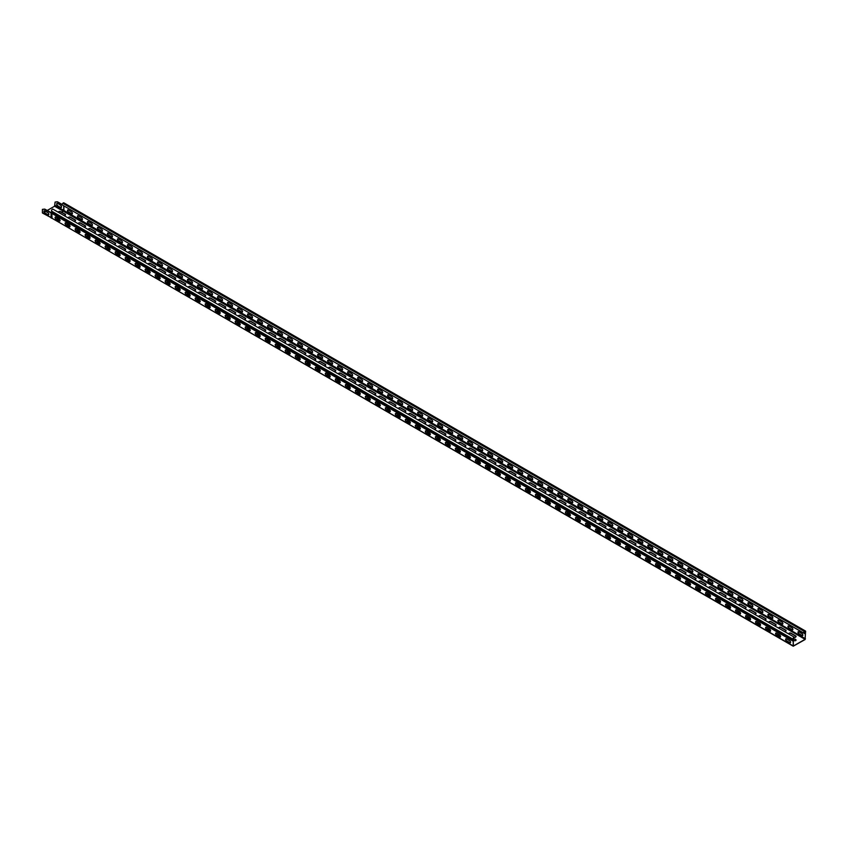 <?xml version="1.0" encoding="UTF-8"?>
<svg xmlns="http://www.w3.org/2000/svg" width="848" height="848" viewBox="0 0 848 848"><rect width="100%" height="100%" fill="white"/><g stroke="black" fill="none" stroke-linecap="round" stroke-linejoin="round"><path stroke-width="1.27" d="M58.48 211.82A1.24 0.71 180 0 1 60.462 211.64L65.211 214.173A1.24 0.71 180 0 1 64.628 215.381M52.078 218.063L51.643 211.173A1.24 0.71 -60 0 1 52.841 209.096L794.343 637.208A1.24 0.71 120 0 0 793.156 639.275L793.24 646.208L805.102 639.53L805.536 632.12A1.24 0.71 120 0 0 804.349 631.431L803.257 632.778L61.756 204.675L803.353 632.905L804.434 631.559A0.986 0.572 -60 0 1 805.388 632.11L805.102 639.328L793.357 645.996L793.304 639.085A1.24 0.71 180 0 1 794.968 639.106L795.721 639.54A1.24 0.71 180 0 1 793.972 640.547L793.611 640.346M61.84 212.233L63.918 210.654L63.918 205.99M60.081 220.459L57.463 218.943A1.24 0.71 180 0 1 57.41 217.968M70.098 226.236L67.469 224.72A1.24 0.71 180 0 1 67.416 223.745M68.391 217.544A1.24 0.71 180 0 1 70.469 217.215L75.218 219.961A1.24 0.71 180 0 1 74.635 221.158M80.104 232.013L77.475 230.497A1.24 0.71 180 0 1 77.422 229.522M78.398 223.321A1.24 0.71 180 0 1 80.475 222.992L85.235 225.738A1.24 0.71 180 0 1 84.641 226.935M90.111 237.79L87.482 236.274A1.24 0.71 180 0 1 87.429 235.299M88.404 229.098A1.24 0.71 180 0 1 90.482 228.769L95.241 231.515A1.24 0.71 180 0 1 94.658 232.712M100.117 243.567L97.488 242.051A1.24 0.71 180 0 1 97.435 241.076M98.41 234.875A1.24 0.71 180 0 1 100.488 234.546L105.247 237.292A1.24 0.71 180 0 1 104.664 238.489M110.123 249.344L107.495 247.828A1.24 0.71 180 0 1 107.442 246.853M108.417 240.662A1.24 0.71 180 0 1 110.494 240.323L115.254 243.069A1.24 0.71 180 0 1 114.671 244.266M120.13 255.121L117.501 253.605A1.24 0.71 180 0 1 117.448 252.63M118.423 246.439A1.24 0.71 180 0 1 120.501 246.1L125.26 248.846A1.24 0.71 180 0 1 124.677 250.043M130.136 260.898L127.507 259.382A1.24 0.71 180 0 1 127.465 258.407M128.43 252.216A1.24 0.71 180 0 1 130.507 251.877L135.267 254.623A1.24 0.71 180 0 1 134.684 255.82M140.143 266.675L137.514 265.159A1.24 0.71 180 0 1 137.471 264.184M138.436 257.993A1.24 0.71 180 0 1 140.514 257.654L145.273 260.4A1.24 0.71 180 0 1 144.69 261.597M150.149 272.452L147.52 270.936A1.24 0.71 180 0 1 147.478 269.961M148.442 263.77A1.24 0.71 180 0 1 150.52 263.431L155.279 266.177A1.24 0.71 180 0 1 154.696 267.374M160.155 278.239L157.527 276.724A1.24 0.71 180 0 1 157.484 275.738M158.449 269.547A1.24 0.71 180 0 1 160.526 269.208L165.286 271.954A1.24 0.71 180 0 1 164.703 273.151M170.162 284.016L167.533 282.501A1.24 0.71 180 0 1 167.491 281.515M168.455 275.324A1.24 0.71 180 0 1 170.543 274.985L175.292 277.731A1.24 0.71 180 0 1 174.709 278.928M180.168 289.793L177.539 288.278A1.24 0.71 180 0 1 177.497 287.292M178.462 281.101A1.24 0.71 180 0 1 180.55 280.762L185.299 283.508A1.24 0.71 180 0 1 184.716 284.705M190.175 295.57L187.546 294.055A1.24 0.71 180 0 1 187.503 293.069M188.468 286.878A1.24 0.71 180 0 1 190.556 286.539L195.305 289.285A1.24 0.71 180 0 1 194.722 290.482M200.181 301.347L197.552 299.832A1.24 0.71 180 0 1 197.51 298.846M198.485 292.655A1.24 0.71 180 0 1 200.563 292.316L205.311 295.062A1.24 0.71 180 0 1 204.728 296.259M210.187 307.124L207.559 305.609A1.24 0.71 180 0 1 207.516 304.623M208.491 298.432A1.24 0.71 180 0 1 210.569 298.093L215.318 300.839A1.24 0.71 180 0 1 214.735 302.036M220.194 312.901L217.576 311.386A1.24 0.71 180 0 1 217.523 310.4M218.498 304.209A1.24 0.71 180 0 1 220.575 303.87L225.324 306.616A1.24 0.71 180 0 1 224.741 307.813M230.2 318.678L227.582 317.163A1.24 0.71 180 0 1 227.529 316.177M228.504 309.986A1.24 0.71 180 0 1 230.582 309.647L235.331 312.393A1.24 0.71 180 0 1 234.748 313.59M240.207 324.455L237.588 322.94A1.24 0.71 180 0 1 237.535 321.954M238.511 315.763A1.24 0.71 180 0 1 240.588 315.424L245.337 318.17A1.24 0.71 180 0 1 244.754 319.367M250.213 330.232L247.595 328.717A1.24 0.71 180 0 1 247.542 327.731M248.517 321.54A1.24 0.71 180 0 1 250.595 321.201L255.343 323.947A1.24 0.71 180 0 1 254.76 325.144M260.219 336.009L257.601 334.494A1.24 0.71 180 0 1 257.548 333.508M258.523 327.317A1.24 0.71 180 0 1 260.601 326.978L265.35 329.724A1.24 0.71 180 0 1 264.767 330.921M270.226 341.786L267.608 340.271A1.24 0.71 180 0 1 267.555 339.285M268.53 333.094A1.24 0.71 180 0 1 270.607 332.755L275.356 335.501A1.24 0.71 180 0 1 274.773 336.709M280.232 347.563L277.614 346.048A1.24 0.71 180 0 1 277.561 345.062M278.536 338.871A1.24 0.71 180 0 1 280.614 338.532L285.363 341.278A1.24 0.71 180 0 1 284.78 342.486M290.249 353.34L287.62 351.825A1.24 0.71 180 0 1 287.567 350.839M288.543 344.648A1.24 0.71 180 0 1 290.62 344.309L295.369 347.055A1.24 0.71 180 0 1 294.786 348.263M300.256 359.117L297.627 357.602A1.24 0.71 180 0 1 297.574 356.616M298.549 350.425A1.24 0.71 180 0 1 300.627 350.097L305.386 352.832A1.24 0.71 180 0 1 304.792 354.04M310.262 364.894L307.633 363.379A1.24 0.71 180 0 1 307.58 362.403M308.555 356.202A1.24 0.71 180 0 1 310.633 355.874L315.392 358.609A1.24 0.71 180 0 1 314.809 359.817M320.268 370.671L317.64 369.156A1.24 0.71 180 0 1 317.587 368.18M318.562 361.979A1.24 0.71 180 0 1 320.639 361.651L325.399 364.386A1.24 0.71 180 0 1 324.816 365.594M330.275 376.448L327.646 374.933A1.24 0.71 180 0 1 327.593 373.957M328.568 367.756A1.24 0.71 180 0 1 330.646 367.428L335.405 370.173A1.24 0.71 180 0 1 334.822 371.371M340.281 382.225L337.652 380.71A1.24 0.71 180 0 1 337.599 379.734M338.575 373.533A1.24 0.71 180 0 1 340.652 373.205L345.412 375.95A1.24 0.71 180 0 1 344.829 377.148M350.288 388.002L347.659 386.487A1.24 0.71 180 0 1 347.616 385.511M348.581 379.31A1.24 0.71 180 0 1 350.659 378.982L355.418 381.727A1.24 0.71 180 0 1 354.835 382.925M360.294 393.779L357.665 392.264A1.24 0.71 180 0 1 357.623 391.288M358.587 385.098A1.24 0.71 180 0 1 360.665 384.759L365.424 387.504A1.24 0.71 180 0 1 364.841 388.702M370.3 399.556L367.672 398.041A1.24 0.71 180 0 1 367.629 397.065M368.594 390.875A1.24 0.71 180 0 1 370.671 390.536L375.431 393.281A1.24 0.71 180 0 1 374.848 394.479M380.307 405.333L377.678 403.818A1.24 0.71 180 0 1 377.636 402.842M378.6 396.652A1.24 0.71 180 0 1 380.678 396.313L385.437 399.058A1.24 0.71 180 0 1 384.854 400.256M390.313 411.11L387.684 409.595A1.24 0.71 180 0 1 387.642 408.619M388.607 402.429A1.24 0.71 180 0 1 390.695 402.09L395.444 404.835A1.24 0.71 180 0 1 394.861 406.033M400.32 416.887L397.691 415.372A1.24 0.71 180 0 1 397.648 414.396M398.613 408.206A1.24 0.71 180 0 1 400.701 407.867L405.45 410.612A1.24 0.71 180 0 1 404.867 411.81M410.326 422.675L407.697 421.159A1.24 0.71 180 0 1 407.655 420.173M408.619 413.983A1.24 0.71 180 0 1 410.708 413.644L415.456 416.389A1.24 0.71 180 0 1 414.873 417.587M420.332 428.452L417.704 426.936A1.24 0.71 180 0 1 417.661 425.95M418.636 419.76A1.24 0.71 180 0 1 420.714 419.421L425.463 422.166A1.24 0.71 180 0 1 424.88 423.364M430.339 434.229L427.71 432.713A1.24 0.71 180 0 1 427.668 431.727M428.643 425.537A1.24 0.71 180 0 1 430.72 425.198L435.469 427.943A1.24 0.71 180 0 1 434.886 429.141M440.345 440.006L437.727 438.49A1.24 0.71 180 0 1 437.674 437.504M438.649 431.314A1.24 0.71 180 0 1 440.727 430.975L445.476 433.72A1.24 0.71 180 0 1 444.893 434.918M450.352 445.783L447.733 444.267A1.24 0.71 180 0 1 447.68 443.281M448.656 437.091A1.24 0.71 180 0 1 450.733 436.752L455.482 439.497A1.24 0.71 180 0 1 454.899 440.695M460.358 451.56L457.74 450.044A1.24 0.71 180 0 1 457.687 449.058M458.662 442.868A1.24 0.71 180 0 1 460.74 442.529L465.488 445.274A1.24 0.71 180 0 1 464.905 446.472M470.364 457.337L467.746 455.821A1.24 0.71 180 0 1 467.693 454.835M468.668 448.645A1.24 0.71 180 0 1 470.746 448.306L475.495 451.051A1.24 0.71 180 0 1 474.912 452.249M480.371 463.114L477.753 461.598A1.24 0.71 180 0 1 477.7 460.612M478.675 454.422A1.24 0.71 180 0 1 480.752 454.083L485.501 456.828A1.24 0.71 180 0 1 484.918 458.026M490.377 468.891L487.759 467.375A1.24 0.71 180 0 1 487.706 466.389M488.681 460.199A1.24 0.71 180 0 1 490.759 459.86L495.508 462.605A1.24 0.71 180 0 1 494.925 463.803M500.384 474.668L497.765 473.152A1.24 0.71 180 0 1 497.712 472.166M498.688 465.976A1.24 0.71 180 0 1 500.765 465.637L505.514 468.382A1.24 0.71 180 0 1 504.931 469.58M510.401 480.445L507.772 478.929A1.24 0.71 180 0 1 507.719 477.943M508.694 471.753A1.24 0.71 180 0 1 510.772 471.414L515.52 474.159A1.24 0.71 180 0 1 514.937 475.357M520.407 486.222L517.778 484.706A1.24 0.71 180 0 1 517.725 483.72M518.7 477.53A1.24 0.71 180 0 1 520.778 477.191L525.537 479.936A1.24 0.71 180 0 1 524.944 481.145M530.413 491.999L527.785 490.483A1.24 0.71 180 0 1 527.732 489.497M528.707 483.307A1.24 0.71 180 0 1 530.784 482.968L535.544 485.713A1.24 0.71 180 0 1 534.961 486.922M540.42 497.776L537.791 496.26A1.24 0.71 180 0 1 537.738 495.274M538.713 489.084A1.24 0.71 180 0 1 540.791 488.745L545.55 491.49A1.24 0.71 180 0 1 544.967 492.699M550.426 503.553L547.797 502.037A1.24 0.71 180 0 1 547.744 501.051M548.72 494.861A1.24 0.71 180 0 1 550.797 494.532L555.557 497.267A1.24 0.71 180 0 1 554.974 498.476M560.433 509.33L557.804 507.814A1.24 0.71 180 0 1 557.751 506.839M558.726 500.638A1.24 0.71 180 0 1 560.804 500.309L565.563 503.044A1.24 0.71 180 0 1 564.98 504.253M570.439 515.107L567.81 513.591A1.24 0.71 180 0 1 567.768 512.616M568.732 506.415A1.24 0.71 180 0 1 570.81 506.086L575.569 508.821A1.24 0.71 180 0 1 574.986 510.03M580.445 520.884L577.817 519.368A1.24 0.71 180 0 1 577.774 518.393M578.739 512.192A1.24 0.71 180 0 1 580.816 511.863L585.576 514.609A1.24 0.71 180 0 1 584.993 515.807M590.452 526.661L587.823 525.145A1.24 0.71 180 0 1 587.781 524.17M588.745 517.969A1.24 0.71 180 0 1 590.823 517.64L595.582 520.386A1.24 0.71 180 0 1 594.999 521.584M600.458 532.438L597.829 530.922A1.24 0.71 180 0 1 597.787 529.947M598.752 523.746A1.24 0.71 180 0 1 600.829 523.417L605.589 526.163A1.24 0.71 180 0 1 605.006 527.361M610.465 538.215L607.836 536.699A1.24 0.71 180 0 1 607.793 535.724M608.758 529.534A1.24 0.71 180 0 1 610.846 529.194L615.595 531.94A1.24 0.71 180 0 1 615.012 533.138M620.471 543.992L617.842 542.476A1.24 0.71 180 0 1 617.8 541.501M618.764 535.311A1.24 0.71 180 0 1 620.853 534.971L625.601 537.717A1.24 0.71 180 0 1 625.018 538.915M630.477 549.769L627.849 548.253A1.24 0.71 180 0 1 627.806 547.278M628.771 541.088A1.24 0.71 180 0 1 630.859 540.748L635.608 543.494A1.24 0.71 180 0 1 635.025 544.692M640.484 555.546L637.855 554.03A1.24 0.71 180 0 1 637.813 553.055M638.788 546.865A1.24 0.71 180 0 1 640.865 546.525L645.614 549.271A1.24 0.71 180 0 1 645.031 550.469M650.49 561.323L647.861 559.807A1.24 0.71 180 0 1 647.819 558.832M648.794 552.642A1.24 0.71 180 0 1 650.872 552.302L655.621 555.048A1.24 0.71 180 0 1 655.038 556.246M660.497 567.111L657.878 565.595A1.24 0.71 180 0 1 657.825 564.609M658.801 558.419A1.24 0.71 180 0 1 660.878 558.079L665.627 560.825A1.24 0.71 180 0 1 665.044 562.023M670.503 572.888L667.885 571.372A1.24 0.71 180 0 1 667.832 570.386M668.807 564.196A1.24 0.71 180 0 1 670.885 563.856L675.633 566.602A1.24 0.71 180 0 1 675.05 567.8M680.509 578.665L677.891 577.149A1.24 0.71 180 0 1 677.838 576.163M678.813 569.973A1.24 0.71 180 0 1 680.891 569.633L685.64 572.379A1.24 0.71 180 0 1 685.057 573.577M690.516 584.442L687.898 582.926A1.24 0.71 180 0 1 687.845 581.94M688.82 575.75A1.24 0.71 180 0 1 690.897 575.41L695.646 578.156A1.24 0.71 180 0 1 695.063 579.354M700.522 590.219L697.904 588.703A1.24 0.71 180 0 1 697.851 587.717M698.826 581.527A1.24 0.71 180 0 1 700.904 581.187L705.653 583.933A1.24 0.71 180 0 1 705.07 585.131M710.529 595.996L707.91 594.48A1.24 0.71 180 0 1 707.857 593.494M708.833 587.304A1.24 0.71 180 0 1 710.91 586.964L715.659 589.71A1.24 0.71 180 0 1 715.076 590.908M720.535 601.773L717.917 600.257A1.24 0.71 180 0 1 717.864 599.271M718.839 593.081A1.24 0.71 180 0 1 720.917 592.741L725.665 595.487A1.24 0.71 180 0 1 725.082 596.685M730.552 607.55L727.923 606.034A1.24 0.71 180 0 1 727.87 605.048M728.845 598.858A1.24 0.71 180 0 1 730.923 598.518L735.672 601.264A1.24 0.71 180 0 1 735.089 602.462M740.558 613.327L737.93 611.811A1.24 0.71 180 0 1 737.877 610.825M738.852 604.635A1.24 0.71 180 0 1 740.929 604.295L745.689 607.041A1.24 0.71 180 0 1 745.106 608.239M750.565 619.104L747.936 617.588A1.24 0.71 180 0 1 747.883 616.602M748.858 610.412A1.24 0.71 180 0 1 750.936 610.072L755.695 612.818A1.24 0.71 180 0 1 755.112 614.016M760.571 624.881L757.942 623.365A1.24 0.71 180 0 1 757.889 622.379M758.865 616.189A1.24 0.71 180 0 1 760.942 615.849L765.702 618.595A1.24 0.71 180 0 1 765.119 619.793M770.578 630.658L767.949 629.142A1.24 0.71 180 0 1 767.896 628.156M768.871 621.966A1.24 0.71 180 0 1 770.949 621.626L775.708 624.372A1.24 0.71 180 0 1 775.125 625.58M780.584 636.435L777.955 634.919A1.24 0.71 180 0 1 777.902 633.933M778.877 627.743A1.24 0.71 180 0 1 780.955 627.403L785.714 630.149A1.24 0.71 180 0 1 785.131 631.357M788.884 633.52A1.24 0.71 180 0 1 790.961 633.18L795.721 635.926A1.24 0.71 180 0 1 795.138 637.134M65.561 214.788A1.24 0.71 0 0 0 65.211 214.385L60.462 211.841A1.24 0.71 0 0 0 58.607 211.905M75.578 220.565A1.24 0.71 0 0 0 75.218 220.162L70.469 217.417A1.24 0.71 0 0 0 68.487 217.597M85.584 226.342A1.24 0.71 0 0 0 85.235 225.939L80.475 223.194A1.24 0.71 0 0 0 78.493 223.384M95.591 232.119A1.24 0.71 0 0 0 95.241 231.716L90.482 228.971A1.24 0.71 0 0 0 88.499 229.161M105.597 237.896A1.24 0.71 0 0 0 105.247 237.493L100.488 234.748A1.24 0.71 0 0 0 98.506 234.938M115.604 243.673A1.24 0.71 0 0 0 115.254 243.27L110.494 240.525A1.24 0.71 0 0 0 108.512 240.715M125.61 249.45A1.24 0.71 0 0 0 125.26 249.047L120.501 246.302A1.24 0.71 0 0 0 118.519 246.492M135.616 255.227A1.24 0.71 0 0 0 135.267 254.824L130.507 252.079A1.24 0.71 0 0 0 128.525 252.269M145.623 261.004A1.24 0.71 0 0 0 145.273 260.601L140.514 257.856A1.24 0.71 0 0 0 138.531 258.046M155.629 266.781A1.24 0.71 0 0 0 155.279 266.378L150.52 263.633A1.24 0.71 0 0 0 148.538 263.823M165.636 272.558A1.24 0.71 0 0 0 165.286 272.155L160.526 269.41A1.24 0.71 0 0 0 158.544 269.6M175.642 278.335A1.24 0.71 0 0 0 175.292 277.932L170.543 275.187A1.24 0.71 0 0 0 168.551 275.377M185.648 284.112A1.24 0.71 0 0 0 185.299 283.709L180.55 280.964A1.24 0.71 0 0 0 178.557 281.154M195.655 289.889A1.24 0.71 0 0 0 195.305 289.486L190.556 286.741A1.24 0.71 0 0 0 188.563 286.931M205.661 295.666A1.24 0.71 0 0 0 205.311 295.263L200.563 292.518A1.24 0.71 0 0 0 198.57 292.708M215.668 301.443A1.24 0.71 0 0 0 215.318 301.04L210.569 298.295A1.24 0.71 0 0 0 208.576 298.485M225.674 307.22A1.24 0.71 0 0 0 225.324 306.817L220.575 304.072A1.24 0.71 0 0 0 218.583 304.262M235.68 312.997A1.24 0.71 0 0 0 235.331 312.594L230.582 309.849A1.24 0.71 0 0 0 228.589 310.039M245.687 318.774A1.24 0.71 0 0 0 245.337 318.371L240.588 315.626A1.24 0.71 0 0 0 238.606 315.816M255.693 324.551A1.24 0.71 0 0 0 255.343 324.148L250.595 321.403A1.24 0.71 0 0 0 248.612 321.593M265.7 330.328A1.24 0.71 0 0 0 265.35 329.925L260.601 327.18A1.24 0.71 0 0 0 258.619 327.37M275.706 336.115A1.24 0.71 0 0 0 275.356 335.702L270.607 332.957A1.24 0.71 0 0 0 268.625 333.147M285.712 341.892A1.24 0.71 0 0 0 285.363 341.479L280.614 338.744A1.24 0.71 0 0 0 278.632 338.924M295.729 347.669A1.24 0.71 0 0 0 295.369 347.256L290.62 344.521A1.24 0.71 0 0 0 288.638 344.701M305.736 353.446A1.24 0.71 0 0 0 305.386 353.033L300.627 350.298A1.24 0.71 0 0 0 298.644 350.478M315.742 359.223A1.24 0.71 0 0 0 315.392 358.821L310.633 356.075A1.24 0.71 0 0 0 308.651 356.255M325.749 365A1.24 0.71 0 0 0 325.399 364.598L320.639 361.852A1.24 0.71 0 0 0 318.657 362.032M335.755 370.777A1.24 0.71 0 0 0 335.405 370.375L330.646 367.629A1.24 0.71 0 0 0 328.664 367.82M345.761 376.554A1.24 0.71 0 0 0 345.412 376.152L340.652 373.406A1.24 0.71 0 0 0 338.67 373.597M355.768 382.331A1.24 0.71 0 0 0 355.418 381.929L350.659 379.183A1.24 0.71 0 0 0 348.676 379.374M365.774 388.108A1.24 0.71 0 0 0 365.424 387.706L360.665 384.96A1.24 0.71 0 0 0 358.683 385.151M375.781 393.885A1.24 0.71 0 0 0 375.431 393.483L370.671 390.737A1.24 0.71 0 0 0 368.689 390.928M385.787 399.662A1.24 0.71 0 0 0 385.437 399.26L380.678 396.514A1.24 0.71 0 0 0 378.696 396.705M395.793 405.439A1.24 0.71 0 0 0 395.444 405.037L390.695 402.291A1.24 0.71 0 0 0 388.702 402.482M405.8 411.216A1.24 0.71 0 0 0 405.45 410.814L400.701 408.068A1.24 0.71 0 0 0 398.708 408.259M415.806 416.993A1.24 0.71 0 0 0 415.456 416.591L410.708 413.845A1.24 0.71 0 0 0 408.715 414.036M425.813 422.77A1.24 0.71 0 0 0 425.463 422.368L420.714 419.622A1.24 0.71 0 0 0 418.721 419.813M435.819 428.547A1.24 0.71 0 0 0 435.469 428.145L430.72 425.399A1.24 0.71 0 0 0 428.728 425.59M445.825 434.324A1.24 0.71 0 0 0 445.476 433.922L440.727 431.176A1.24 0.71 0 0 0 438.734 431.367M455.832 440.101A1.24 0.71 0 0 0 455.482 439.699L450.733 436.953A1.24 0.71 0 0 0 448.74 437.144M465.838 445.878A1.24 0.71 0 0 0 465.488 445.476L460.74 442.73A1.24 0.71 0 0 0 458.757 442.921M475.845 451.655A1.24 0.71 0 0 0 475.495 451.253L470.746 448.507A1.24 0.71 0 0 0 468.764 448.698M485.851 457.432A1.24 0.71 0 0 0 485.501 457.03L480.752 454.284A1.24 0.71 0 0 0 478.77 454.475M495.857 463.209A1.24 0.71 0 0 0 495.508 462.807L490.759 460.061A1.24 0.71 0 0 0 488.777 460.252M505.864 468.986A1.24 0.71 0 0 0 505.514 468.584L500.765 465.838A1.24 0.71 0 0 0 498.783 466.029M515.881 474.763A1.24 0.71 0 0 0 515.52 474.361L510.772 471.615A1.24 0.71 0 0 0 508.789 471.806M525.887 480.551A1.24 0.71 0 0 0 525.537 480.138L520.778 477.392A1.24 0.71 0 0 0 518.796 477.583M535.894 486.328A1.24 0.71 0 0 0 535.544 485.915L530.784 483.18A1.24 0.71 0 0 0 528.802 483.36M545.9 492.105A1.24 0.71 0 0 0 545.55 491.692L540.791 488.957A1.24 0.71 0 0 0 538.809 489.137M555.906 497.882A1.24 0.71 0 0 0 555.557 497.469L550.797 494.734A1.24 0.71 0 0 0 548.815 494.914M565.913 503.659A1.24 0.71 0 0 0 565.563 503.256L560.804 500.511A1.24 0.71 0 0 0 558.821 500.691M575.919 509.436A1.24 0.71 0 0 0 575.569 509.033L570.81 506.288A1.24 0.71 0 0 0 568.828 506.468M585.926 515.213A1.24 0.71 0 0 0 585.576 514.81L580.816 512.065A1.24 0.71 0 0 0 578.834 512.245M595.932 520.99A1.24 0.71 0 0 0 595.582 520.587L590.823 517.842A1.24 0.71 0 0 0 588.841 518.033M605.938 526.767A1.24 0.71 0 0 0 605.589 526.364L600.829 523.619A1.24 0.71 0 0 0 598.847 523.81M615.945 532.544A1.24 0.71 0 0 0 615.595 532.141L610.846 529.396A1.24 0.71 0 0 0 608.853 529.587M625.951 538.321A1.24 0.71 0 0 0 625.601 537.918L620.853 535.173A1.24 0.71 0 0 0 618.86 535.364M635.958 544.098A1.24 0.71 0 0 0 635.608 543.695L630.859 540.95A1.24 0.71 0 0 0 628.866 541.141M645.964 549.875A1.24 0.71 0 0 0 645.614 549.472L640.865 546.727A1.24 0.71 0 0 0 638.873 546.918M655.97 555.652A1.24 0.71 0 0 0 655.621 555.249L650.872 552.504A1.24 0.71 0 0 0 648.879 552.695M665.977 561.429A1.24 0.71 0 0 0 665.627 561.026L660.878 558.281A1.24 0.71 0 0 0 658.885 558.472M675.983 567.206A1.24 0.71 0 0 0 675.633 566.803L670.885 564.058A1.24 0.71 0 0 0 668.892 564.249M685.99 572.983A1.24 0.71 0 0 0 685.64 572.58L680.891 569.835A1.24 0.71 0 0 0 678.909 570.026M695.996 578.76A1.24 0.71 0 0 0 695.646 578.357L690.897 575.612A1.24 0.71 0 0 0 688.915 575.803M706.002 584.537A1.24 0.71 0 0 0 705.653 584.134L700.904 581.389A1.24 0.71 0 0 0 698.922 581.58M716.009 590.314A1.24 0.71 0 0 0 715.659 589.911L710.91 587.166A1.24 0.71 0 0 0 708.928 587.357M726.015 596.091A1.24 0.71 0 0 0 725.665 595.688L720.917 592.943A1.24 0.71 0 0 0 718.934 593.134M736.032 601.868A1.24 0.71 0 0 0 735.672 601.465L730.923 598.72A1.24 0.71 0 0 0 728.941 598.911M746.039 607.645A1.24 0.71 0 0 0 745.689 607.242L740.929 604.497A1.24 0.71 0 0 0 738.947 604.688M756.045 613.422A1.24 0.71 0 0 0 755.695 613.019L750.936 610.274A1.24 0.71 0 0 0 748.954 610.465M766.051 619.199A1.24 0.71 0 0 0 765.702 618.796L760.942 616.051A1.24 0.71 0 0 0 758.96 616.242M776.058 624.987A1.24 0.71 0 0 0 775.708 624.573L770.949 621.828A1.24 0.71 0 0 0 768.966 622.019M786.064 630.764A1.24 0.71 0 0 0 785.714 630.35L780.955 627.615A1.24 0.71 0 0 0 778.973 627.796M796.071 636.541A1.24 0.71 0 0 0 795.721 636.127L790.961 633.392A1.24 0.71 0 0 0 788.979 633.573M796.071 640.145A1.24 0.71 0 0 0 795.721 639.742L794.968 639.307A1.24 0.71 0 0 0 793.399 639.222M51.76 212.541A1.24 0.71 180 0 1 52.078 211.852M793.516 640.219L52.004 212.117A1.24 0.71 0 0 0 51.728 212.456M61.491 212.233L63.738 210.346L63.738 205.894M51.611 218.116A0.954 0.551 -60 0 1 51.06 217.671L51.06 212.943L44.902 209.382A1.77 1.018 -120 0 0 44.276 209.223L42.4 209.382L44.456 209.117A1.77 1.018 60 0 1 45.082 209.286L51.601 212.89M793.092 641.152L51.06 212.943M789.711 640.749A1.24 0.71 60 0 1 789.711 642.773L786.467 640.897A1.24 0.71 60 0 1 786.467 638.873L789.711 640.749M779.704 634.972A1.24 0.71 60 0 1 779.704 636.996L776.45 635.12A1.24 0.71 60 0 1 776.45 633.096L779.704 634.972M769.698 629.195A1.24 0.71 60 0 1 769.698 631.219L766.444 629.343A1.24 0.71 60 0 1 766.444 627.319L769.698 629.195M759.691 623.418A1.24 0.71 60 0 1 759.691 625.442L756.437 623.566A1.24 0.71 60 0 1 756.437 621.542L759.691 623.418M749.685 617.641A1.24 0.71 60 0 1 749.685 619.665L746.431 617.789A1.24 0.71 60 0 1 746.431 615.765L749.685 617.641M739.679 611.864A1.24 0.71 60 0 1 739.679 613.888L736.424 612.012A1.24 0.71 60 0 1 736.424 609.988L739.679 611.864M729.672 606.087A1.24 0.71 60 0 1 729.672 608.111L726.418 606.235A1.24 0.71 60 0 1 726.418 604.211L729.672 606.087M719.666 600.31A1.24 0.71 60 0 1 719.666 602.334L716.412 600.458A1.24 0.71 60 0 1 716.412 598.434L719.666 600.31M709.659 594.533A1.24 0.71 60 0 1 709.659 596.557L706.405 594.681A1.24 0.71 60 0 1 706.405 592.657L709.659 594.533M699.653 588.756A1.24 0.71 60 0 1 699.653 590.78L696.399 588.904A1.24 0.71 60 0 1 696.399 586.88L699.653 588.756M689.647 582.979A1.24 0.71 60 0 1 689.647 585.003L686.392 583.127A1.24 0.71 60 0 1 686.392 581.103L689.647 582.979M679.64 577.202A1.24 0.71 60 0 1 679.64 579.226L676.386 577.35A1.24 0.71 60 0 1 676.386 575.326L679.64 577.202M669.634 571.425A1.24 0.71 60 0 1 669.634 573.449L666.38 571.573A1.24 0.71 60 0 1 666.38 569.549L669.634 571.425M659.627 565.648A1.24 0.71 60 0 1 659.627 567.672L656.373 565.796A1.24 0.71 60 0 1 656.373 563.772L659.627 565.648M649.621 559.871A1.24 0.71 60 0 1 649.621 561.895L646.367 560.019A1.24 0.71 60 0 1 646.367 557.995L649.621 559.871M639.615 554.094A1.24 0.71 60 0 1 639.615 556.118L636.36 554.242A1.24 0.71 60 0 1 636.36 552.218L639.615 554.094M629.608 548.317A1.24 0.71 60 0 1 629.608 550.341L626.354 548.455A1.24 0.71 60 0 1 626.354 546.441L629.608 548.317M619.602 542.54A1.24 0.71 60 0 1 619.602 544.564L616.348 542.678A1.24 0.71 60 0 1 616.348 540.664L619.602 542.54M609.595 536.763A1.24 0.71 60 0 1 609.595 538.787L606.341 536.901A1.24 0.71 60 0 1 606.341 534.887L609.595 536.763M599.578 530.986A1.24 0.71 60 0 1 599.578 533L596.335 531.124A1.24 0.71 60 0 1 596.335 529.11L599.578 530.986M589.572 525.209A1.24 0.71 60 0 1 589.572 527.223L586.328 525.347A1.24 0.71 60 0 1 586.328 523.333L589.572 525.209M579.566 519.432A1.24 0.71 60 0 1 579.566 521.446L576.322 519.57A1.24 0.71 60 0 1 576.322 517.545L579.566 519.432M569.559 513.655A1.24 0.71 60 0 1 569.559 515.669L566.316 513.793A1.24 0.71 60 0 1 566.316 511.768L569.559 513.655M559.553 507.878A1.24 0.71 60 0 1 559.553 509.892L556.299 508.016A1.24 0.71 60 0 1 556.299 505.991L559.553 507.878M549.546 502.101A1.24 0.71 60 0 1 549.546 504.115L546.292 502.239A1.24 0.71 60 0 1 546.292 500.214L549.546 502.101M539.54 496.313A1.24 0.71 60 0 1 539.54 498.338L536.286 496.462A1.24 0.71 60 0 1 536.286 494.437L539.54 496.313M529.534 490.536A1.24 0.71 60 0 1 529.534 492.561L526.279 490.685A1.24 0.71 60 0 1 526.279 488.66L529.534 490.536M519.527 484.759A1.24 0.71 60 0 1 519.527 486.784L516.273 484.908A1.24 0.71 60 0 1 516.273 482.883L519.527 484.759M509.521 478.982A1.24 0.71 60 0 1 509.521 481.007L506.267 479.131A1.24 0.71 60 0 1 506.267 477.106L509.521 478.982M499.514 473.205A1.24 0.71 60 0 1 499.514 475.23L496.26 473.354A1.24 0.71 60 0 1 496.26 471.329L499.514 473.205M489.508 467.428A1.24 0.71 60 0 1 489.508 469.453L486.254 467.577A1.24 0.71 60 0 1 486.254 465.552L489.508 467.428M479.502 461.651A1.24 0.71 60 0 1 479.502 463.676L476.247 461.8A1.24 0.71 60 0 1 476.247 459.775L479.502 461.651M469.495 455.874A1.24 0.71 60 0 1 469.495 457.899L466.241 456.023A1.24 0.71 60 0 1 466.241 453.998L469.495 455.874M459.489 450.097A1.24 0.71 60 0 1 459.489 452.122L456.235 450.246A1.24 0.71 60 0 1 456.235 448.221L459.489 450.097M449.482 444.32A1.24 0.71 60 0 1 449.482 446.345L446.228 444.469A1.24 0.71 60 0 1 446.228 442.444L449.482 444.32M439.476 438.543A1.24 0.71 60 0 1 439.476 440.568L436.222 438.692A1.24 0.71 60 0 1 436.222 436.667L439.476 438.543M429.47 432.766A1.24 0.71 60 0 1 429.47 434.791L426.215 432.915A1.24 0.71 60 0 1 426.215 430.89L429.47 432.766M419.463 426.989A1.24 0.71 60 0 1 419.463 429.014L416.209 427.138A1.24 0.71 60 0 1 416.209 425.113L419.463 426.989M409.457 421.212A1.24 0.71 60 0 1 409.457 423.237L406.203 421.361A1.24 0.71 60 0 1 406.203 419.336L409.457 421.212M399.45 415.435A1.24 0.71 60 0 1 399.45 417.46L396.196 415.584A1.24 0.71 60 0 1 396.196 413.559L399.45 415.435M389.444 409.658A1.24 0.71 60 0 1 389.444 411.683L386.19 409.807A1.24 0.71 60 0 1 386.19 407.782L389.444 409.658M379.427 403.881A1.24 0.71 60 0 1 379.427 405.906L376.183 404.019A1.24 0.71 60 0 1 376.183 402.005L379.427 403.881M369.421 398.104A1.24 0.71 60 0 1 369.421 400.129L366.177 398.242A1.24 0.71 60 0 1 366.177 396.228L369.421 398.104M359.414 392.327A1.24 0.71 60 0 1 359.414 394.352L356.171 392.465A1.24 0.71 60 0 1 356.171 390.451L359.414 392.327M349.408 386.55A1.24 0.71 60 0 1 349.408 388.564L346.164 386.688A1.24 0.71 60 0 1 346.164 384.674L349.408 386.55M339.401 380.773A1.24 0.71 60 0 1 339.401 382.787L336.147 380.911A1.24 0.71 60 0 1 336.147 378.897L339.401 380.773M329.395 374.996A1.24 0.71 60 0 1 329.395 377.01L326.141 375.134A1.24 0.71 60 0 1 326.141 373.12L329.395 374.996M319.389 369.219A1.24 0.71 60 0 1 319.389 371.233L316.134 369.357A1.24 0.71 60 0 1 316.134 367.332L319.389 369.219M309.382 363.442A1.24 0.71 60 0 1 309.382 365.456L306.128 363.58A1.24 0.71 60 0 1 306.128 361.555L309.382 363.442M299.376 357.665A1.24 0.71 60 0 1 299.376 359.679L296.122 357.803A1.24 0.71 60 0 1 296.122 355.778L299.376 357.665M289.369 351.878A1.24 0.71 60 0 1 289.369 353.902L286.115 352.026A1.24 0.71 60 0 1 286.115 350.001L289.369 351.878M279.363 346.101A1.24 0.71 60 0 1 279.363 348.125L276.109 346.249A1.24 0.71 60 0 1 276.109 344.224L279.363 346.101M269.357 340.324A1.24 0.71 60 0 1 269.357 342.348L266.102 340.472A1.24 0.71 60 0 1 266.102 338.447L269.357 340.324M259.35 334.547A1.24 0.71 60 0 1 259.35 336.571L256.096 334.695A1.24 0.71 60 0 1 256.096 332.67L259.35 334.547M249.344 328.77A1.24 0.71 60 0 1 249.344 330.794L246.09 328.918A1.24 0.71 60 0 1 246.09 326.893L249.344 328.77M239.337 322.993A1.24 0.71 60 0 1 239.337 325.017L236.083 323.141A1.24 0.71 60 0 1 236.083 321.116L239.337 322.993M229.331 317.216A1.24 0.71 60 0 1 229.331 319.24L226.077 317.364A1.24 0.71 60 0 1 226.077 315.339L229.331 317.216M219.325 311.439A1.24 0.71 60 0 1 219.325 313.463L216.07 311.587A1.24 0.71 60 0 1 216.07 309.562L219.325 311.439M209.318 305.662A1.24 0.71 60 0 1 209.318 307.686L206.064 305.81A1.24 0.71 60 0 1 206.064 303.785L209.318 305.662M199.312 299.885A1.24 0.71 60 0 1 199.312 301.909L196.058 300.033A1.24 0.71 60 0 1 196.058 298.008L199.312 299.885M189.305 294.108A1.24 0.71 60 0 1 189.305 296.132L186.051 294.256A1.24 0.71 60 0 1 186.051 292.231L189.305 294.108M179.299 288.331A1.24 0.71 60 0 1 179.299 290.355L176.045 288.479A1.24 0.71 60 0 1 176.045 286.454L179.299 288.331M169.282 282.554A1.24 0.71 60 0 1 169.282 284.578L166.038 282.702A1.24 0.71 60 0 1 166.038 280.677L169.282 282.554M159.276 276.777A1.24 0.71 60 0 1 159.276 278.801L156.032 276.925A1.24 0.71 60 0 1 156.032 274.9L159.276 276.777M149.269 271A1.24 0.71 60 0 1 149.269 273.024L146.026 271.148A1.24 0.71 60 0 1 146.026 269.123L149.269 271M139.263 265.223A1.24 0.71 60 0 1 139.263 267.247L136.019 265.371A1.24 0.71 60 0 1 136.019 263.346L139.263 265.223M129.256 259.446A1.24 0.71 60 0 1 129.256 261.47L126.013 259.583A1.24 0.71 60 0 1 126.013 257.569L129.256 259.446M119.25 253.669A1.24 0.71 60 0 1 119.25 255.693L115.996 253.806A1.24 0.71 60 0 1 115.996 251.792L119.25 253.669M109.244 247.892A1.24 0.71 60 0 1 109.244 249.916L105.989 248.029A1.24 0.71 60 0 1 105.989 246.015L109.244 247.892M99.237 242.115A1.24 0.71 60 0 1 99.237 244.129L95.983 242.252A1.24 0.71 60 0 1 95.983 240.238L99.237 242.115M89.231 236.338A1.24 0.71 60 0 1 89.231 238.352L85.977 236.475A1.24 0.71 60 0 1 85.977 234.461L89.231 236.338M79.224 230.561A1.24 0.71 60 0 1 79.224 232.575L75.97 230.698A1.24 0.71 60 0 1 75.97 228.684L79.224 230.561M69.218 224.784A1.24 0.71 60 0 1 69.218 226.798L65.964 224.921A1.24 0.71 60 0 1 65.964 222.897L69.218 224.784M55.957 219.144A1.24 0.71 60 0 1 55.957 217.12L59.212 219.007A1.24 0.71 60 0 1 59.212 221.021L55.957 219.144L59.392 220.925A1.24 0.71 -120 0 0 59.911 221.021M798.265 631.654A1.24 0.71 -120 0 0 798.975 633.679L802.219 635.555A1.24 0.71 -120 0 0 802.749 635.65M788.258 625.877A1.24 0.71 -120 0 0 788.969 627.902L792.212 629.778A1.24 0.71 -120 0 0 792.742 629.873M778.252 620.1A1.24 0.71 -120 0 0 778.952 622.125L782.206 624.001A1.24 0.71 -120 0 0 782.736 624.096M768.246 614.323A1.24 0.71 -120 0 0 768.945 616.348L772.199 618.224A1.24 0.71 -120 0 0 772.729 618.319M758.239 608.546A1.24 0.71 -120 0 0 758.939 610.571L762.193 612.447A1.24 0.71 -120 0 0 762.723 612.542M748.233 602.769A1.24 0.71 -120 0 0 748.932 604.794L752.187 606.67A1.24 0.71 -120 0 0 752.717 606.765M738.226 596.992A1.24 0.71 -120 0 0 738.926 599.017L742.18 600.893A1.24 0.71 -120 0 0 742.71 600.988M728.22 591.215A1.24 0.71 -120 0 0 728.92 593.24L732.174 595.116A1.24 0.71 -120 0 0 732.704 595.211M718.214 585.438A1.24 0.71 -120 0 0 718.913 587.452L722.167 589.339A1.24 0.71 -120 0 0 722.697 589.434M708.207 579.661A1.24 0.71 -120 0 0 708.907 581.675L712.161 583.562A1.24 0.71 -120 0 0 712.691 583.657M698.201 573.884A1.24 0.71 -120 0 0 698.9 575.898L702.155 577.785A1.24 0.71 -120 0 0 702.674 577.88M688.194 568.107A1.24 0.71 -120 0 0 688.894 570.121L692.148 571.997A1.24 0.71 -120 0 0 692.668 572.103M678.188 562.33A1.24 0.71 -120 0 0 678.888 564.344L682.142 566.22A1.24 0.71 -120 0 0 682.661 566.326M668.182 556.553A1.24 0.71 -120 0 0 668.881 558.567L672.135 560.443A1.24 0.71 -120 0 0 672.655 560.549M658.175 550.765A1.24 0.71 -120 0 0 658.875 552.79L662.129 554.666A1.24 0.71 -120 0 0 662.648 554.772M648.169 544.988A1.24 0.71 -120 0 0 648.868 547.013L652.123 548.889A1.24 0.71 -120 0 0 652.642 548.995M638.162 539.211A1.24 0.71 -120 0 0 638.862 541.236L642.116 543.112A1.24 0.71 -120 0 0 642.636 543.218M628.156 533.434A1.24 0.71 -120 0 0 628.856 535.459L632.11 537.335A1.24 0.71 -120 0 0 632.629 537.441M618.15 527.657A1.24 0.71 -120 0 0 618.849 529.682L622.103 531.558A1.24 0.71 -120 0 0 622.623 531.664M608.143 521.88A1.24 0.71 -120 0 0 608.843 523.905L612.097 525.781A1.24 0.71 -120 0 0 612.616 525.887M598.137 516.103A1.24 0.71 -120 0 0 598.836 518.128L602.08 520.004A1.24 0.71 -120 0 0 602.61 520.11M588.13 510.326A1.24 0.71 -120 0 0 588.83 512.351L592.074 514.227A1.24 0.71 -120 0 0 592.604 514.333M578.113 504.549A1.24 0.71 -120 0 0 578.824 506.574L582.067 508.45A1.24 0.71 -120 0 0 582.597 508.556M568.107 498.772A1.24 0.71 -120 0 0 568.817 500.797L572.061 502.673A1.24 0.71 -120 0 0 572.591 502.779M558.101 492.995A1.24 0.71 -120 0 0 558.8 495.02L562.054 496.896A1.24 0.71 -120 0 0 562.584 497.002M548.094 487.218A1.24 0.71 -120 0 0 548.794 489.243L552.048 491.119A1.24 0.71 -120 0 0 552.578 491.215M538.088 481.441A1.24 0.71 -120 0 0 538.787 483.466L542.042 485.342A1.24 0.71 -120 0 0 542.572 485.438M528.081 475.664A1.24 0.71 -120 0 0 528.781 477.689L532.035 479.565A1.24 0.71 -120 0 0 532.565 479.661M518.075 469.887A1.24 0.71 -120 0 0 518.775 471.912L522.029 473.788A1.24 0.71 -120 0 0 522.559 473.884M508.069 464.11A1.24 0.71 -120 0 0 508.768 466.135L512.022 468.011A1.24 0.71 -120 0 0 512.552 468.107M498.062 458.333A1.24 0.71 -120 0 0 498.762 460.358L502.016 462.234A1.24 0.71 -120 0 0 502.546 462.33M488.056 452.556A1.24 0.71 -120 0 0 488.755 454.581L492.01 456.457A1.24 0.71 -120 0 0 492.54 456.553M478.049 446.779A1.24 0.71 -120 0 0 478.749 448.804L482.003 450.68A1.24 0.71 -120 0 0 482.523 450.776M468.043 441.002A1.24 0.71 -120 0 0 468.743 443.016L471.997 444.903A1.24 0.71 -120 0 0 472.516 444.999M458.037 435.225A1.24 0.71 -120 0 0 458.736 437.239L461.99 439.126A1.24 0.71 -120 0 0 462.51 439.222M448.03 429.448A1.24 0.71 -120 0 0 448.73 431.462L451.984 433.349A1.24 0.71 -120 0 0 452.503 433.445M438.024 423.671A1.24 0.71 -120 0 0 438.723 425.685L441.978 427.572A1.24 0.71 -120 0 0 442.497 427.668M428.017 417.894A1.24 0.71 -120 0 0 428.717 419.908L431.971 421.785A1.24 0.71 -120 0 0 432.491 421.891M418.011 412.117A1.24 0.71 -120 0 0 418.711 414.131L421.965 416.008A1.24 0.71 -120 0 0 422.484 416.114M408.005 406.33A1.24 0.71 -120 0 0 408.704 408.354L411.958 410.231A1.24 0.71 -120 0 0 412.478 410.337M397.998 400.553A1.24 0.71 -120 0 0 398.698 402.577L401.952 404.454A1.24 0.71 -120 0 0 402.471 404.56M387.992 394.776A1.24 0.71 -120 0 0 388.691 396.8L391.946 398.677A1.24 0.71 -120 0 0 392.465 398.783M377.985 388.999A1.24 0.71 -120 0 0 378.685 391.023L381.929 392.9A1.24 0.71 -120 0 0 382.459 393.006M367.979 383.222A1.24 0.71 -120 0 0 368.679 385.246L371.922 387.123A1.24 0.71 -120 0 0 372.452 387.229M357.962 377.445A1.24 0.71 -120 0 0 358.672 379.469L361.916 381.346A1.24 0.71 -120 0 0 362.446 381.452M347.956 371.668A1.24 0.71 -120 0 0 348.666 373.692L351.909 375.569A1.24 0.71 -120 0 0 352.439 375.675M337.949 365.891A1.24 0.71 -120 0 0 338.649 367.915L341.903 369.792A1.24 0.71 -120 0 0 342.433 369.898M327.943 360.114A1.24 0.71 -120 0 0 328.642 362.138L331.897 364.015A1.24 0.71 -120 0 0 332.427 364.121M317.936 354.337A1.24 0.71 -120 0 0 318.636 356.361L321.89 358.238A1.24 0.71 -120 0 0 322.42 358.344M307.93 348.56A1.24 0.71 -120 0 0 308.63 350.584L311.884 352.461A1.24 0.71 -120 0 0 312.414 352.567M297.924 342.783A1.24 0.71 -120 0 0 298.623 344.807L301.877 346.684A1.24 0.71 -120 0 0 302.407 346.779M287.917 337.006A1.24 0.71 -120 0 0 288.617 339.03L291.871 340.907A1.24 0.71 -120 0 0 292.401 341.002M277.911 331.229A1.24 0.71 -120 0 0 278.61 333.253L281.865 335.13A1.24 0.71 -120 0 0 282.395 335.225M267.904 325.452A1.24 0.71 -120 0 0 268.604 327.476L271.858 329.353A1.24 0.71 -120 0 0 272.388 329.448M257.898 319.675A1.24 0.71 -120 0 0 258.598 321.699L261.852 323.576A1.24 0.71 -120 0 0 262.371 323.671M247.892 313.898A1.24 0.71 -120 0 0 248.591 315.922L251.845 317.799A1.24 0.71 -120 0 0 252.365 317.894M237.885 308.121A1.24 0.71 -120 0 0 238.585 310.145L241.839 312.022A1.24 0.71 -120 0 0 242.358 312.117M227.879 302.344A1.24 0.71 -120 0 0 228.578 304.368L231.833 306.245A1.24 0.71 -120 0 0 232.352 306.34M217.872 296.567A1.24 0.71 -120 0 0 218.572 298.581L221.826 300.468A1.24 0.71 -120 0 0 222.346 300.563M207.866 290.79A1.24 0.71 -120 0 0 208.566 292.804L211.82 294.691A1.24 0.71 -120 0 0 212.339 294.786M197.86 285.013A1.24 0.71 -120 0 0 198.559 287.027L201.813 288.914A1.24 0.71 -120 0 0 202.333 289.009M187.853 279.236A1.24 0.71 -120 0 0 188.553 281.25L191.807 283.137A1.24 0.71 -120 0 0 192.326 283.232M177.847 273.459A1.24 0.71 -120 0 0 178.546 275.473L181.801 277.349A1.24 0.71 -120 0 0 182.32 277.455M167.84 267.682A1.24 0.71 -120 0 0 168.54 269.696L171.794 271.572A1.24 0.71 -120 0 0 172.314 271.678M157.834 261.894A1.24 0.71 -120 0 0 158.534 263.919L161.777 265.795A1.24 0.71 -120 0 0 162.307 265.901M147.828 256.117A1.24 0.71 -120 0 0 148.527 258.142L151.771 260.018A1.24 0.71 -120 0 0 152.301 260.124M137.811 250.34A1.24 0.71 -120 0 0 138.521 252.365L141.764 254.241A1.24 0.71 -120 0 0 142.294 254.347M127.804 244.563A1.24 0.71 -120 0 0 128.514 246.588L131.758 248.464A1.24 0.71 -120 0 0 132.288 248.57M117.798 238.786A1.24 0.71 -120 0 0 118.497 240.811L121.752 242.687A1.24 0.71 -120 0 0 122.282 242.793M107.791 233.009A1.24 0.71 -120 0 0 108.491 235.034L111.745 236.91A1.24 0.71 -120 0 0 112.275 237.016M97.785 227.232A1.24 0.71 -120 0 0 98.485 229.257L101.739 231.133A1.24 0.71 -120 0 0 102.269 231.239M87.779 221.455A1.24 0.71 -120 0 0 88.478 223.48L91.732 225.356A1.24 0.71 -120 0 0 92.262 225.462M77.772 215.678A1.24 0.71 -120 0 0 78.472 217.703L81.726 219.579A1.24 0.71 -120 0 0 82.256 219.685M67.766 209.901A1.24 0.71 -120 0 0 68.465 211.926L71.72 213.802A1.24 0.71 -120 0 0 72.25 213.908M793.304 639.085A0.986 0.572 -60 0 1 794.258 637.431L795.435 637.304M61.756 204.675L62.837 203.329A1.24 0.71 -60 0 1 63.897 202.873L805.399 630.986M785.937 638.777A1.24 0.71 -120 0 0 786.637 640.802L789.891 642.678A1.24 0.71 -120 0 0 790.41 642.773M775.931 633A1.24 0.71 -120 0 0 776.63 635.025L779.884 636.901A1.24 0.71 -120 0 0 780.404 636.996M765.924 627.223A1.24 0.71 -120 0 0 766.624 629.237L769.878 631.124A1.24 0.71 -120 0 0 770.397 631.219M755.918 621.446A1.24 0.71 -120 0 0 756.617 623.46L759.872 625.347A1.24 0.71 -120 0 0 760.391 625.442M745.911 615.669A1.24 0.71 -120 0 0 746.611 617.683L749.865 619.57A1.24 0.71 -120 0 0 750.385 619.665M735.905 609.892A1.24 0.71 -120 0 0 736.605 611.906L739.859 613.782A1.24 0.71 -120 0 0 740.378 613.888M725.899 604.115A1.24 0.71 -120 0 0 726.598 606.129L729.852 608.005A1.24 0.71 -120 0 0 730.372 608.111M715.892 598.338A1.24 0.71 -120 0 0 716.592 600.352L719.846 602.228A1.24 0.71 -120 0 0 720.365 602.334M705.886 592.551A1.24 0.71 -120 0 0 706.585 594.575L709.829 596.451A1.24 0.71 -120 0 0 710.359 596.557M695.879 586.774A1.24 0.71 -120 0 0 696.579 588.798L699.823 590.674A1.24 0.71 -120 0 0 700.353 590.78M685.862 580.997A1.24 0.71 -120 0 0 686.573 583.021L689.816 584.897A1.24 0.71 -120 0 0 690.346 585.003M675.856 575.22A1.24 0.71 -120 0 0 676.566 577.244L679.81 579.12A1.24 0.71 -120 0 0 680.34 579.226M665.85 569.443A1.24 0.71 -120 0 0 666.549 571.467L669.803 573.343A1.24 0.71 -120 0 0 670.333 573.449M655.843 563.666A1.24 0.71 -120 0 0 656.543 565.69L659.797 567.566A1.24 0.71 -120 0 0 660.327 567.672M645.837 557.889A1.24 0.71 -120 0 0 646.536 559.913L649.791 561.789A1.24 0.71 -120 0 0 650.321 561.895M635.83 552.112A1.24 0.71 -120 0 0 636.53 554.136L639.784 556.012A1.24 0.71 -120 0 0 640.314 556.118M625.824 546.335A1.24 0.71 -120 0 0 626.524 548.359L629.778 550.235A1.24 0.71 -120 0 0 630.308 550.341M615.818 540.558A1.24 0.71 -120 0 0 616.517 542.582L619.771 544.458A1.24 0.71 -120 0 0 620.301 544.564M605.811 534.781A1.24 0.71 -120 0 0 606.511 536.805L609.765 538.681A1.24 0.71 -120 0 0 610.295 538.787M595.805 529.004A1.24 0.71 -120 0 0 596.504 531.028L599.759 532.904A1.24 0.71 -120 0 0 600.289 533M585.798 523.227A1.24 0.71 -120 0 0 586.498 525.251L589.752 527.127A1.24 0.71 -120 0 0 590.272 527.223M575.792 517.45A1.24 0.71 -120 0 0 576.492 519.474L579.746 521.35A1.24 0.71 -120 0 0 580.265 521.446M565.786 511.673A1.24 0.71 -120 0 0 566.485 513.697L569.739 515.573A1.24 0.71 -120 0 0 570.259 515.669M555.779 505.896A1.24 0.71 -120 0 0 556.479 507.92L559.733 509.796A1.24 0.71 -120 0 0 560.252 509.892M545.773 500.119A1.24 0.71 -120 0 0 546.472 502.143L549.727 504.019A1.24 0.71 -120 0 0 550.246 504.115M535.766 494.342A1.24 0.71 -120 0 0 536.466 496.366L539.72 498.242A1.24 0.71 -120 0 0 540.24 498.338M525.76 488.565A1.24 0.71 -120 0 0 526.46 490.589L529.714 492.465A1.24 0.71 -120 0 0 530.233 492.561M515.754 482.788A1.24 0.71 -120 0 0 516.453 484.802L519.707 486.688A1.24 0.71 -120 0 0 520.227 486.784M505.747 477.011A1.24 0.71 -120 0 0 506.447 479.025L509.701 480.911A1.24 0.71 -120 0 0 510.22 481.007M495.741 471.234A1.24 0.71 -120 0 0 496.44 473.248L499.695 475.134A1.24 0.71 -120 0 0 500.214 475.23M485.734 465.457A1.24 0.71 -120 0 0 486.434 467.471L489.678 469.357A1.24 0.71 -120 0 0 490.208 469.453M475.728 459.68A1.24 0.71 -120 0 0 476.428 461.694L479.671 463.57A1.24 0.71 -120 0 0 480.201 463.676M465.711 453.903A1.24 0.71 -120 0 0 466.421 455.917L469.665 457.793A1.24 0.71 -120 0 0 470.195 457.899M455.705 448.115A1.24 0.71 -120 0 0 456.415 450.14L459.658 452.016A1.24 0.71 -120 0 0 460.188 452.122M445.698 442.338A1.24 0.71 -120 0 0 446.398 444.363L449.652 446.239A1.24 0.71 -120 0 0 450.182 446.345M435.692 436.561A1.24 0.71 -120 0 0 436.391 438.586L439.646 440.462A1.24 0.71 -120 0 0 440.176 440.568M425.685 430.784A1.24 0.71 -120 0 0 426.385 432.809L429.639 434.685A1.24 0.71 -120 0 0 430.169 434.791M415.679 425.007A1.24 0.71 -120 0 0 416.379 427.032L419.633 428.908A1.24 0.71 -120 0 0 420.163 429.014M405.673 419.23A1.24 0.71 -120 0 0 406.372 421.255L409.626 423.131A1.24 0.71 -120 0 0 410.156 423.237M395.666 413.453A1.24 0.71 -120 0 0 396.366 415.478L399.62 417.354A1.24 0.71 -120 0 0 400.15 417.46M385.66 407.676A1.24 0.71 -120 0 0 386.359 409.701L389.614 411.577A1.24 0.71 -120 0 0 390.144 411.683M375.653 401.899A1.24 0.71 -120 0 0 376.353 403.924L379.607 405.8A1.24 0.71 -120 0 0 380.137 405.906M365.647 396.122A1.24 0.71 -120 0 0 366.347 398.147L369.601 400.023A1.24 0.71 -120 0 0 370.12 400.129M355.641 390.345A1.24 0.71 -120 0 0 356.34 392.37L359.594 394.246A1.24 0.71 -120 0 0 360.114 394.352M345.634 384.568A1.24 0.71 -120 0 0 346.334 386.593L349.588 388.469A1.24 0.71 -120 0 0 350.107 388.564M335.628 378.791A1.24 0.71 -120 0 0 336.327 380.816L339.582 382.692A1.24 0.71 -120 0 0 340.101 382.787M325.621 373.014A1.24 0.71 -120 0 0 326.321 375.039L329.575 376.915A1.24 0.71 -120 0 0 330.095 377.01M315.615 367.237A1.24 0.71 -120 0 0 316.315 369.262L319.569 371.138A1.24 0.71 -120 0 0 320.088 371.233M305.609 361.46A1.24 0.71 -120 0 0 306.308 363.485L309.562 365.361A1.24 0.71 -120 0 0 310.082 365.456M295.602 355.683A1.24 0.71 -120 0 0 296.302 357.708L299.556 359.584A1.24 0.71 -120 0 0 300.075 359.679M285.596 349.906A1.24 0.71 -120 0 0 286.295 351.931L289.55 353.807A1.24 0.71 -120 0 0 290.069 353.902M275.589 344.129A1.24 0.71 -120 0 0 276.289 346.154L279.543 348.03A1.24 0.71 -120 0 0 280.063 348.125M265.583 338.352A1.24 0.71 -120 0 0 266.283 340.366L269.526 342.253A1.24 0.71 -120 0 0 270.056 342.348M255.577 332.575A1.24 0.71 -120 0 0 256.276 334.589L259.52 336.476A1.24 0.71 -120 0 0 260.05 336.571M245.56 326.798A1.24 0.71 -120 0 0 246.27 328.812L249.513 330.699A1.24 0.71 -120 0 0 250.043 330.794M235.553 321.021A1.24 0.71 -120 0 0 236.263 323.035L239.507 324.922A1.24 0.71 -120 0 0 240.037 325.017M225.547 315.244A1.24 0.71 -120 0 0 226.246 317.258L229.501 319.134A1.24 0.71 -120 0 0 230.031 319.24M215.54 309.467A1.24 0.71 -120 0 0 216.24 311.481L219.494 313.357A1.24 0.71 -120 0 0 220.024 313.463M205.534 303.679A1.24 0.71 -120 0 0 206.234 305.704L209.488 307.58A1.24 0.71 -120 0 0 210.018 307.686M195.528 297.902A1.24 0.71 -120 0 0 196.227 299.927L199.481 301.803A1.24 0.71 -120 0 0 200.011 301.909M185.521 292.125A1.24 0.71 -120 0 0 186.221 294.15L189.475 296.026A1.24 0.71 -120 0 0 190.005 296.132M175.515 286.348A1.24 0.71 -120 0 0 176.214 288.373L179.469 290.249A1.24 0.71 -120 0 0 179.999 290.355M165.508 280.571A1.24 0.71 -120 0 0 166.208 282.596L169.462 284.472A1.24 0.71 -120 0 0 169.992 284.578M155.502 274.794A1.24 0.71 -120 0 0 156.202 276.819L159.456 278.695A1.24 0.71 -120 0 0 159.986 278.801M145.496 269.017A1.24 0.71 -120 0 0 146.195 271.042L149.449 272.918A1.24 0.71 -120 0 0 149.969 273.024M135.489 263.24A1.24 0.71 -120 0 0 136.189 265.265L139.443 267.141A1.24 0.71 -120 0 0 139.962 267.247M125.483 257.463A1.24 0.71 -120 0 0 126.182 259.488L129.437 261.364A1.24 0.71 -120 0 0 129.956 261.47M115.476 251.686A1.24 0.71 -120 0 0 116.176 253.711L119.43 255.587A1.24 0.71 -120 0 0 119.95 255.693M105.47 245.909A1.24 0.71 -120 0 0 106.17 247.934L109.424 249.81A1.24 0.71 -120 0 0 109.943 249.916M95.464 240.132A1.24 0.71 -120 0 0 96.163 242.157L99.417 244.033A1.24 0.71 -120 0 0 99.937 244.129M85.457 234.355A1.24 0.71 -120 0 0 86.157 236.38L89.411 238.256A1.24 0.71 -120 0 0 89.93 238.352M75.451 228.578A1.24 0.71 -120 0 0 76.15 230.603L79.405 232.479A1.24 0.71 -120 0 0 79.924 232.575M65.444 222.801A1.24 0.71 -120 0 0 66.144 224.826L69.398 226.702A1.24 0.71 -120 0 0 69.918 226.798M55.438 217.024A1.24 0.71 -120 0 0 56.138 219.049M805.049 633.7L803.448 632.778M798.795 631.76L802.049 633.636A1.24 0.71 60 0 1 802.049 635.65L798.795 633.774A1.24 0.71 60 0 1 798.795 631.76M788.788 625.983L792.043 627.859A1.24 0.71 60 0 1 792.043 629.873L788.788 627.997A1.24 0.71 60 0 1 788.788 625.983M778.782 620.195L782.036 622.082A1.24 0.71 60 0 1 782.036 624.096L778.782 622.22A1.24 0.71 60 0 1 778.782 620.195M768.776 614.418L772.03 616.305A1.24 0.71 60 0 1 772.03 618.319L768.776 616.443A1.24 0.71 60 0 1 768.776 614.418M758.769 608.641L762.023 610.528A1.24 0.71 60 0 1 762.023 612.542L758.769 610.666A1.24 0.71 60 0 1 758.769 608.641M748.763 602.864L752.017 604.751A1.24 0.71 60 0 1 752.017 606.765L748.763 604.889A1.24 0.71 60 0 1 748.763 602.864M738.756 597.087L742.011 598.964A1.24 0.71 60 0 1 742.011 600.988L738.756 599.112A1.24 0.71 60 0 1 738.756 597.087M728.75 591.31L732.004 593.187A1.24 0.71 60 0 1 732.004 595.211L728.75 593.335A1.24 0.71 60 0 1 728.75 591.31M718.744 585.533L721.987 587.41A1.24 0.71 60 0 1 721.987 589.434L718.744 587.558A1.24 0.71 60 0 1 718.744 585.533M708.737 579.756L711.981 581.633A1.24 0.71 60 0 1 711.981 583.657L708.737 581.781A1.24 0.71 60 0 1 708.737 579.756M698.731 573.979L701.974 575.856A1.24 0.71 60 0 1 701.974 577.88L698.731 576.004A1.24 0.71 60 0 1 698.731 573.979M688.724 568.202L691.968 570.079A1.24 0.71 60 0 1 691.968 572.103L688.724 570.227A1.24 0.71 60 0 1 688.724 568.202M678.718 562.425L681.962 564.302A1.24 0.71 60 0 1 681.962 566.326L678.718 564.45A1.24 0.71 60 0 1 678.718 562.425M668.701 556.648L671.955 558.525A1.24 0.71 60 0 1 671.955 560.549L668.701 558.673A1.24 0.71 60 0 1 668.701 556.648M658.695 550.871L661.949 552.748A1.24 0.71 60 0 1 661.949 554.772L658.695 552.896A1.24 0.71 60 0 1 658.695 550.871M648.688 545.094L651.942 546.971A1.24 0.71 60 0 1 651.942 548.995L648.688 547.119A1.24 0.71 60 0 1 648.688 545.094M638.682 539.317L641.936 541.194A1.24 0.71 60 0 1 641.936 543.218L638.682 541.342A1.24 0.71 60 0 1 638.682 539.317M628.675 533.54L631.93 535.417A1.24 0.71 60 0 1 631.93 537.441L628.675 535.565A1.24 0.71 60 0 1 628.675 533.54M618.669 527.763L621.923 529.64A1.24 0.71 60 0 1 621.923 531.664L618.669 529.788A1.24 0.71 60 0 1 618.669 527.763M608.663 521.986L611.917 523.863A1.24 0.71 60 0 1 611.917 525.887L608.663 524.011A1.24 0.71 60 0 1 608.663 521.986M598.656 516.209L601.91 518.086A1.24 0.71 60 0 1 601.91 520.11L598.656 518.234A1.24 0.71 60 0 1 598.656 516.209M588.65 510.432L591.904 512.309A1.24 0.71 60 0 1 591.904 514.333L588.65 512.457A1.24 0.71 60 0 1 588.65 510.432M578.643 504.655L581.898 506.532A1.24 0.71 60 0 1 581.898 508.556L578.643 506.669A1.24 0.71 60 0 1 578.643 504.655M568.637 498.878L571.891 500.755A1.24 0.71 60 0 1 571.891 502.779L568.637 500.892A1.24 0.71 60 0 1 568.637 498.878M558.631 493.101L561.885 494.978A1.24 0.71 60 0 1 561.885 497.002L558.631 495.115A1.24 0.71 60 0 1 558.631 493.101M548.624 487.324L551.878 489.201A1.24 0.71 60 0 1 551.878 491.215L548.624 489.338A1.24 0.71 60 0 1 548.624 487.324M538.618 481.547L541.872 483.424A1.24 0.71 60 0 1 541.872 485.438L538.618 483.561A1.24 0.71 60 0 1 538.618 481.547M528.611 475.76L531.866 477.647A1.24 0.71 60 0 1 531.866 479.661L528.611 477.784A1.24 0.71 60 0 1 528.611 475.76M518.605 469.983L521.859 471.87A1.24 0.71 60 0 1 521.859 473.884L518.605 472.007A1.24 0.71 60 0 1 518.605 469.983M508.599 464.206L511.853 466.093A1.24 0.71 60 0 1 511.853 468.107L508.599 466.23A1.24 0.71 60 0 1 508.599 464.206M498.592 458.429L501.836 460.316A1.24 0.71 60 0 1 501.836 462.33L498.592 460.453A1.24 0.71 60 0 1 498.592 458.429M488.586 452.652L491.829 454.528A1.24 0.71 60 0 1 491.829 456.553L488.586 454.676A1.24 0.71 60 0 1 488.586 452.652M478.579 446.875L481.823 448.751A1.24 0.71 60 0 1 481.823 450.776L478.579 448.899A1.24 0.71 60 0 1 478.579 446.875M468.573 441.098L471.817 442.974A1.24 0.71 60 0 1 471.817 444.999L468.573 443.122A1.24 0.71 60 0 1 468.573 441.098M458.556 435.321L461.81 437.197A1.24 0.71 60 0 1 461.81 439.222L458.556 437.345A1.24 0.71 60 0 1 458.556 435.321M448.55 429.544L451.804 431.42A1.24 0.71 60 0 1 451.804 433.445L448.55 431.568A1.24 0.71 60 0 1 448.55 429.544M438.543 423.767L441.797 425.643A1.24 0.71 60 0 1 441.797 427.668L438.543 425.791A1.24 0.71 60 0 1 438.543 423.767M428.537 417.99L431.791 419.866A1.24 0.71 60 0 1 431.791 421.891L428.537 420.014A1.24 0.71 60 0 1 428.537 417.99M418.53 412.213L421.785 414.089A1.24 0.71 60 0 1 421.785 416.114L418.53 414.237A1.24 0.71 60 0 1 418.53 412.213M408.524 406.436L411.778 408.312A1.24 0.71 60 0 1 411.778 410.337L408.524 408.46A1.24 0.71 60 0 1 408.524 406.436M398.518 400.659L401.772 402.535A1.24 0.71 60 0 1 401.772 404.56L398.518 402.683A1.24 0.71 60 0 1 398.518 400.659M388.511 394.882L391.765 396.758A1.24 0.71 60 0 1 391.765 398.783L388.511 396.906A1.24 0.71 60 0 1 388.511 394.882M378.505 389.105L381.759 390.981A1.24 0.71 60 0 1 381.759 393.006L378.505 391.129A1.24 0.71 60 0 1 378.505 389.105M368.498 383.328L371.753 385.204A1.24 0.71 60 0 1 371.753 387.229L368.498 385.352A1.24 0.71 60 0 1 368.498 383.328M358.492 377.551L361.746 379.427A1.24 0.71 60 0 1 361.746 381.452L358.492 379.575A1.24 0.71 60 0 1 358.492 377.551M348.486 371.774L351.74 373.65A1.24 0.71 60 0 1 351.74 375.675L348.486 373.798A1.24 0.71 60 0 1 348.486 371.774M338.479 365.997L341.733 367.873A1.24 0.71 60 0 1 341.733 369.898L338.479 368.021A1.24 0.71 60 0 1 338.479 365.997M328.473 360.22L331.727 362.096A1.24 0.71 60 0 1 331.727 364.121L328.473 362.234A1.24 0.71 60 0 1 328.473 360.22M318.466 354.443L321.721 356.319A1.24 0.71 60 0 1 321.721 358.344L318.466 356.457A1.24 0.71 60 0 1 318.466 354.443M308.46 348.666L311.714 350.542A1.24 0.71 60 0 1 311.714 352.567L308.46 350.68A1.24 0.71 60 0 1 308.46 348.666M298.454 342.889L301.708 344.765A1.24 0.71 60 0 1 301.708 346.779L298.454 344.903A1.24 0.71 60 0 1 298.454 342.889M288.447 337.112L291.701 338.988A1.24 0.71 60 0 1 291.701 341.002L288.447 339.126A1.24 0.71 60 0 1 288.447 337.112M278.441 331.335L281.684 333.211A1.24 0.71 60 0 1 281.684 335.225L278.441 333.349A1.24 0.71 60 0 1 278.441 331.335M268.434 325.547L271.678 327.434A1.24 0.71 60 0 1 271.678 329.448L268.434 327.572A1.24 0.71 60 0 1 268.434 325.547M258.428 319.77L261.672 321.657A1.24 0.71 60 0 1 261.672 323.671L258.428 321.795A1.24 0.71 60 0 1 258.428 319.77M248.422 313.993L251.665 315.88A1.24 0.71 60 0 1 251.665 317.894L248.422 316.018A1.24 0.71 60 0 1 248.422 313.993M238.405 308.216L241.659 310.092A1.24 0.71 60 0 1 241.659 312.117L238.405 310.241A1.24 0.71 60 0 1 238.405 308.216M228.398 302.439L231.652 304.315A1.24 0.71 60 0 1 231.652 306.34L228.398 304.464A1.24 0.71 60 0 1 228.398 302.439M218.392 296.662L221.646 298.538A1.24 0.71 60 0 1 221.646 300.563L218.392 298.687A1.24 0.71 60 0 1 218.392 296.662M208.385 290.885L211.64 292.761A1.24 0.71 60 0 1 211.64 294.786L208.385 292.91A1.24 0.71 60 0 1 208.385 290.885M198.379 285.108L201.633 286.984A1.24 0.71 60 0 1 201.633 289.009L198.379 287.133A1.24 0.71 60 0 1 198.379 285.108M188.373 279.331L191.627 281.207A1.24 0.71 60 0 1 191.627 283.232L188.373 281.356A1.24 0.71 60 0 1 188.373 279.331M178.366 273.554L181.62 275.43A1.24 0.71 60 0 1 181.62 277.455L178.366 275.579A1.24 0.71 60 0 1 178.366 273.554M168.36 267.777L171.614 269.653A1.24 0.71 60 0 1 171.614 271.678L168.36 269.802A1.24 0.71 60 0 1 168.36 267.777M158.353 262L161.608 263.876A1.24 0.71 60 0 1 161.608 265.901L158.353 264.025A1.24 0.71 60 0 1 158.353 262M148.347 256.223L151.601 258.099A1.24 0.71 60 0 1 151.601 260.124L148.347 258.248A1.24 0.71 60 0 1 148.347 256.223M138.341 250.446L141.595 252.322A1.24 0.71 60 0 1 141.595 254.347L138.341 252.471A1.24 0.71 60 0 1 138.341 250.446M128.334 244.669L131.588 246.545A1.24 0.71 60 0 1 131.588 248.57L128.334 246.694A1.24 0.71 60 0 1 128.334 244.669M118.328 238.892L121.582 240.768A1.24 0.71 60 0 1 121.582 242.793L118.328 240.917A1.24 0.71 60 0 1 118.328 238.892M108.321 233.115L111.576 234.991A1.24 0.71 60 0 1 111.576 237.016L108.321 235.14A1.24 0.71 60 0 1 108.321 233.115M98.315 227.338L101.569 229.214A1.24 0.71 60 0 1 101.569 231.239L98.315 229.363A1.24 0.71 60 0 1 98.315 227.338M88.309 221.561L91.563 223.437A1.24 0.71 60 0 1 91.563 225.462L88.309 223.586A1.24 0.71 60 0 1 88.309 221.561M78.302 215.784L81.556 217.66A1.24 0.71 60 0 1 81.556 219.685L78.302 217.798A1.24 0.71 60 0 1 78.302 215.784M68.296 212.021A1.24 0.71 60 0 1 68.296 210.007L71.55 211.883A1.24 0.71 60 0 1 71.55 213.908L68.465 211.926M61.862 204.538L57.59 202.068A1.77 1.018 -120 0 0 56.964 201.898L55.088 202.068L57.134 201.792A1.77 1.018 60 0 1 57.759 201.962L61.978 204.4M57.993 203.425L60.717 205.428A1.24 0.71 60 0 1 60.717 207.442L57.993 206.106L60.356 207.474M56.933 203.446A1.24 0.71 -120 0 0 57.632 205.47L57.993 206.106M60.537 207.209L60.886 207.347A1.24 0.71 -120 0 0 61.416 207.442M43.047 213.081A0.954 0.551 -60 0 1 42.4 212.678L42.4 209.382M45.071 211.035L48.029 212.753A1.24 0.71 60 0 1 48.029 214.767L44.774 212.89A1.24 0.71 60 0 1 44.774 210.866L45.071 211.035M47.848 214.533L48.209 214.671A1.24 0.71 -120 0 0 48.728 214.767M45.135 213.526L47.668 214.798M44.255 210.77A1.24 0.71 -120 0 0 44.955 212.795L45.304 213.431M57.812 206.212L57.463 205.566A1.24 0.71 60 0 1 57.463 203.552L57.993 203.584M47.17 210.495L54.579 206.223L55.088 202.068M44.329 212.138L46.025 211.163M805.102 639.328L63.388 211.216L63.823 210.495M54.579 206.223L63.356 211.237M55.088 205.354L805.42 638.756M63.823 210.463L63.823 205.937L63.812 210.548M793.092 645.879L51.802 218.137M51.431 213.018L51.431 217.756L42.4 212.678M52.841 209.096L794.343 637.208M51.643 211.173L793.156 639.275M52.046 211.746L793.558 639.848M51.696 212.647L793.209 640.749M62.837 203.329L804.349 631.431M805.388 632.11L804.434 631.559M804.985 633.149L803.734 632.428M805.42 634.028L803.395 632.852M51.972 218.084L42.601 213.113M793.24 646.208L51.728 218.095"/></g></svg>
